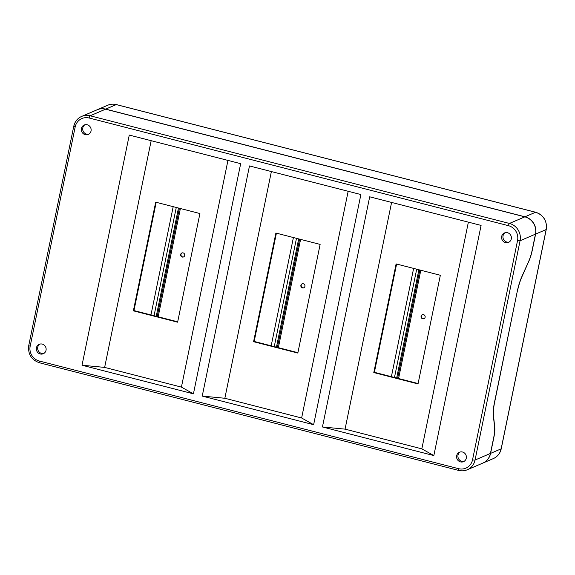 <?xml version="1.0" encoding="UTF-8"?>
<svg xmlns="http://www.w3.org/2000/svg" width="575" height="575" viewBox="0 0 575 575"><rect width="100%" height="100%" fill="white"/><g stroke="black" fill="none" stroke-linecap="round" stroke-linejoin="round"><path stroke-width="0.86" d="M494.5 402.256L494.629 402.284A20.52 5.175 104.4 0 0 493.487 415.517L494.752 427.362A15.388 3.881 -75.6 0 1 493.896 437.28L490.59 453.373A14.361 13.642 66.8 0 1 482.792 463.112A14.361 13.642 66.8 0 1 482.713 463.148M494.629 402.284L517.299 291.194M97.118 109.782A14.361 13.642 66.8 0 1 97.189 109.753A14.361 13.642 66.8 0 1 105.692 109.121L524.982 216.797A14.361 13.642 66.8 0 1 535.605 234.083L532.299 250.168A15.388 3.881 -75.6 0 1 528.856 261.201L522.021 276.518A20.52 5.175 104.4 0 0 517.428 291.23M28.836 345.446A2.048 0.381 11.6 0 0 28.75 345.532L73.765 126.241A2.048 0.381 11.6 0 1 73.852 126.155A14.361 13.642 66.8 0 1 81.65 116.416A14.361 13.642 66.8 0 1 90.153 115.783L509.443 223.452A14.361 13.642 66.8 0 1 520.066 240.745L475.058 460.036A14.361 13.642 66.8 0 1 467.252 469.775L482.641 463.177A14.361 13.642 -113.2 0 0 490.446 453.431L475.058 460.036A2.048 0.381 -168.4 0 1 472.542 459.792A12.312 11.694 66.8 0 1 458.57 468.683L39.28 361.014A12.312 11.694 66.8 0 1 30.173 346.193L75.188 126.903A12.312 11.694 66.8 0 1 89.161 118.012L508.451 225.68A12.312 11.694 66.8 0 1 517.558 240.501L472.542 459.792M517.558 240.501A2.048 0.381 -168.4 0 0 520.066 240.745L535.454 234.14L532.155 250.233A15.388 3.881 104.4 0 1 528.712 261.266L521.87 276.582A20.52 5.175 -75.6 0 0 517.277 291.288L494.486 402.349A20.52 5.175 -75.6 0 0 493.343 415.581L494.601 427.426A15.388 3.881 104.4 0 1 493.745 437.345L490.446 453.431M535.454 234.14A14.361 13.642 -113.2 0 0 524.831 216.854L105.541 109.185A14.361 13.642 -113.2 0 0 97.046 109.811L81.65 116.416C77.453 118.349 74.822 121.62 73.765 126.241A2.048 0.381 11.6 0 0 75.188 126.903M193.43 393.839L240.673 163.681L129.267 135.075L82.024 365.226L193.43 393.839L181.42 387.119L104.636 367.403L82.024 365.226M202.235 396.096L249.478 165.938L360.884 194.551L313.634 424.702L301.631 417.989L224.847 398.267L202.235 396.096L313.634 424.702M462.494 452.015A5.132 4.873 -113.2 0 0 456.6 457.312A5.132 4.873 -113.2 0 0 463.507 461.668A5.132 4.873 -113.2 0 0 462.494 452.015M507.509 232.724A5.132 4.873 -113.2 0 0 501.608 238.021A5.132 4.873 -113.2 0 0 508.516 242.377A5.132 4.873 -113.2 0 0 507.509 232.724M87.256 124.804A5.132 4.873 -113.2 0 0 81.355 130.101A5.132 4.873 -113.2 0 0 88.263 134.457A5.132 4.873 -113.2 0 0 87.256 124.804M42.241 344.094A5.132 4.873 -113.2 0 0 36.347 349.392A5.132 4.873 -113.2 0 0 43.254 353.747A5.132 4.873 -113.2 0 0 42.241 344.094M322.446 426.966L369.689 196.808L481.088 225.414L433.845 455.573L421.834 448.852L345.058 429.137L322.446 426.966L433.845 455.573M468.373 222.151L421.834 448.852M391.589 202.436L345.058 429.137M373.8 372.564L418.032 383.927L440.342 275.267L396.103 263.911L373.8 372.564L374.39 372.312L418.111 383.547M396.613 264.04L374.39 372.312M156.192 202.307L133.968 310.579L177.697 321.806M133.378 310.831L177.618 322.187L199.92 213.533L155.681 202.17L133.378 310.831L133.968 310.579M151.167 140.695L104.636 367.403M227.952 160.411L181.42 387.119M276.402 233.17L254.179 341.449L297.9 352.676M253.589 341.701L297.828 353.057L320.131 244.404L275.892 233.04L253.589 341.701L254.179 341.449M271.378 171.566L224.847 398.267M348.162 191.281L301.631 417.989M460.144 452.007A5.132 4.873 -113.2 0 0 464.147 461.33M505.159 232.717A5.132 4.873 -113.2 0 0 509.162 242.039M84.906 124.797A5.132 4.873 -113.2 0 0 88.909 134.119M39.891 344.087A5.132 4.873 -113.2 0 0 43.894 353.409M182.268 257.047A2.156 2.048 -113.2 0 0 184.74 254.818A2.156 2.048 -113.2 0 0 181.844 252.993A2.156 2.048 -113.2 0 0 182.268 257.047M181.995 252.935A2.156 2.048 -113.2 0 0 183.684 256.881M173.197 206.669L150.973 314.942M302.472 287.917A2.156 2.048 -113.2 0 0 304.951 285.689A2.156 2.048 -113.2 0 0 302.055 283.863A2.156 2.048 -113.2 0 0 302.472 287.917M302.198 283.806A2.156 2.048 -113.2 0 0 303.895 287.752M293.408 237.54L271.184 345.812M422.683 318.787A2.156 2.048 -113.2 0 0 425.162 316.559A2.156 2.048 -113.2 0 0 422.258 314.733A2.156 2.048 -113.2 0 0 422.683 318.787M422.409 314.676A2.156 2.048 -113.2 0 0 424.106 318.622M413.619 268.41L391.388 376.683M490.59 453.373L501.148 448.845L546.164 229.554A2.048 0.381 11.6 0 0 546.25 229.468L501.235 448.759C500.178 453.38 497.548 456.651 493.35 458.584A14.361 13.642 -113.2 0 0 501.148 448.845A2.048 0.381 11.6 0 0 501.235 448.759A2.048 0.381 11.6 0 0 501.192 448.651M535.605 234.083L546.164 229.554A14.361 13.642 -113.2 0 0 535.541 212.268A2.048 0.517 -75.6 0 1 535.641 212.254L116.351 104.585A2.048 0.517 -75.6 0 1 116.438 104.643M524.982 216.797L535.541 212.268L116.251 104.593L105.692 109.121M107.748 105.225C110.522 104.061 113.39 103.845 116.351 104.585A2.048 0.517 -75.6 0 0 116.251 104.593A14.361 13.642 -113.2 0 0 107.748 105.225L97.189 109.753M39.459 362.732A2.048 0.517 -75.6 0 1 39.359 362.746L458.649 470.415C461.61 471.155 464.478 470.939 467.252 469.775A14.361 13.642 66.8 0 1 458.749 470.408A2.048 0.517 -75.6 0 1 458.649 470.415A2.048 0.517 -75.6 0 1 458.57 468.683M30.173 346.193A2.048 0.381 11.6 0 1 28.75 345.532C27.816 354.092 31.352 359.835 39.359 362.746A2.048 0.517 -75.6 0 1 39.28 361.014M105.541 109.185L90.153 115.783A2.048 0.517 104.4 0 0 89.161 118.012M508.451 225.68A2.048 0.517 104.4 0 1 509.443 223.452L524.831 216.854M154.05 315.732L176.273 207.46M156.242 316.293L178.466 208.021M179.407 208.265L157.183 316.537M180.385 208.517L158.154 316.789M274.261 346.603L296.484 238.33M276.446 347.163L298.677 238.891M299.618 239.135L277.394 347.408M300.588 239.387L278.365 347.659M394.472 377.473L416.695 269.201M396.657 378.034L418.887 269.761M419.829 270.006L397.605 378.278M420.799 270.25L398.576 378.53M493.35 458.584L482.792 463.112M546.25 229.468C547.184 220.908 543.648 215.165 535.641 212.254"/></g></svg>

